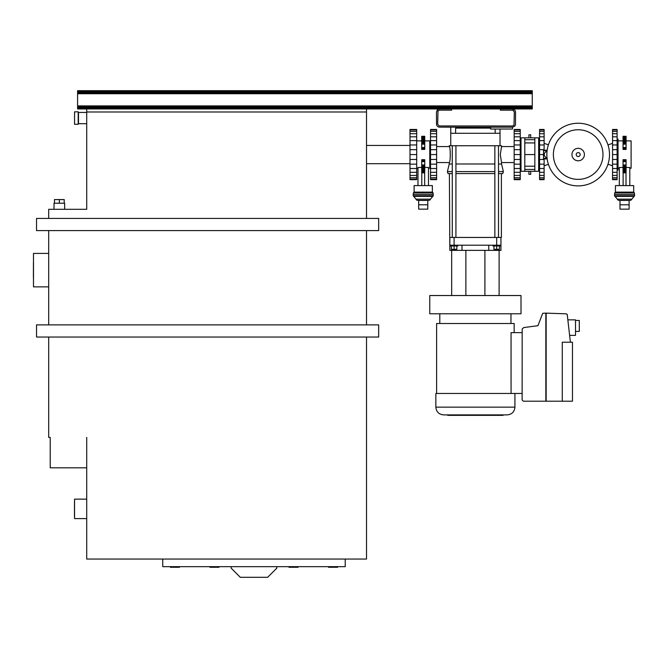 <?xml version="1.0" encoding="UTF-8"?>
<svg xmlns="http://www.w3.org/2000/svg" width="668" height="668" viewBox="0 0 668 668"><rect width="100%" height="100%" fill="white"/><g stroke="black" fill="none" stroke-linecap="round" stroke-linejoin="round"><path stroke-width="1" d="M78.198 111.832L74.549 111.832L74.549 124.306L78.198 124.306L78.198 111.832M298.087 567.266L298.087 566.656L298.087 567.266L288.96 567.266L288.96 566.656M219.012 566.656L219.012 567.266L209.886 567.266L209.886 566.656M170.348 566.656L170.348 567.266L179.475 567.266L179.475 566.656M337.616 566.656L337.616 567.266L328.497 567.266L328.497 566.656M48.697 286.864L33.492 286.864L33.492 253.406L48.697 253.406M86.715 518.602L74.549 518.602L74.549 499.138L86.715 499.138M410.002 145.44L366.515 145.44M366.515 163.685L410.002 163.685M416.005 199.156A1.67 1.67 0 0 0 417.609 200.333L428.856 200.333A1.67 1.67 0 0 0 430.451 199.156L433.265 195.774L433.265 194.405L413.191 194.405L413.191 195.774L416.005 199.156L430.451 199.156M433.115 194.405L433.115 192.885L432.355 192.125L432.355 185.587L414.11 185.587L414.11 192.125L413.35 192.885L413.35 194.405M424.748 140.881L429.766 140.881L429.766 168.252L428.48 168.252M428.48 185.587L428.48 167.468L424.748 167.468M421.708 167.468L417.984 167.468L417.984 185.587M429.766 295.532L521.007 295.532L521.007 313.776L429.766 313.776L429.766 295.532M435.853 407.146L514.928 407.146C514.469 411.855 511.88 414.436 507.171 414.895L443.61 414.895C438.901 414.436 436.313 411.855 435.853 407.146L435.853 393.46L522.134 393.46M569.695 335.369L575.507 335.369L575.507 319.855L568.076 319.855M436.613 393.46L436.613 323.504L514.168 323.504L514.168 332.631M503.062 414.895L503.062 415.354L447.71 415.354L447.71 414.895M465.872 250.366L465.872 295.532M452.278 249.757L455.927 249.757L452.278 249.757L452.278 249.298M457.906 245.198L457.906 245.958L450.299 245.958L450.299 245.198M494.854 249.298L495.155 250.057L498.203 250.057L498.503 249.298M500.482 245.198L500.482 245.958L492.875 245.958L492.875 245.198M501.392 173.571L501.392 237.441L496.675 237.441L496.675 245.198L449.84 245.198L449.84 237.441L496.675 237.441L496.675 245.198L500.933 245.198L500.933 250.366L449.84 250.366L449.389 173.571M436.613 162.566L449.23 162.566C450.591 163.059 450.591 146.067 449.23 146.568L449.23 145.741L450.758 145.741L450.758 127.196L450.758 133.274L455.618 133.274L455.618 128.106L490.596 128.106M494.854 171.593L455.927 171.593M452.278 171.593L447.41 171.593L448.019 173.571L452.278 173.571M494.854 173.571L455.927 173.571M494.854 163.994L455.927 163.994M452.278 163.994L449.23 163.994L447.41 171.593M449.23 146.568L436.613 146.568M538.65 170.073L539.56 170.073M539.56 139.053L538.65 139.053M548.403 144.847L544.119 143.311M544.119 165.814L548.403 164.286M534.843 137.833L538.65 137.833L538.65 171.292L534.843 171.292L534.843 137.833L521.007 137.833L521.007 171.292L524.806 171.292L524.806 137.833M528.914 137.833L528.914 134.794L530.743 134.794L530.743 137.833M530.743 171.292L530.743 174.331L528.914 174.331L528.914 171.292M520.247 141.641L521.007 141.641M521.007 167.493L520.247 167.493M623.044 160.128L623.044 159.702L626.083 159.702L626.083 160.128L623.044 160.128L623.044 160.671L626.083 160.671L626.083 160.128M626.083 140.881L631.101 140.881L631.101 168.252L629.807 168.252M623.044 148.997L626.083 148.997L626.083 149.423L623.044 149.423L623.044 137.049L626.083 137.049L626.083 136.289L623.044 136.289L626.083 136.372M634.45 194.405L634.45 192.885L633.69 192.125L633.69 185.587L615.437 185.587L615.437 192.125L614.677 192.885L614.677 194.405M617.341 199.156A1.67 1.67 0 0 0 618.935 200.333L630.191 200.333A1.67 1.67 0 0 0 631.786 199.156L634.6 195.774L634.6 194.405L614.527 194.405L614.527 195.774L617.341 199.156L631.786 199.156M607.997 144.939L612.548 143.311M612.548 165.814L607.997 164.186M617.115 170.073L618.025 170.073L618.025 139.053L617.115 139.053M514.168 162.566L501.543 162.566L500.29 154.567L501.543 146.568L514.168 146.568M345.222 559.058L345.222 566.656L162.742 566.656L162.742 559.058M107.256 559.058L101.903 559.058M86.715 112.441L78.498 112.441L78.498 123.697L86.715 123.697M54.016 209.309L54.016 203.222L64.662 203.222L64.662 209.309M500.324 108.942L512.49 108.942L515.02 110.295L515.537 111.99L515.479 124.749L514.644 126.302L512.49 127.196L438.909 127.137L437.348 126.302L436.521 124.749L436.463 111.99L437.348 109.836L439.502 108.942L451.668 108.942L451.668 110.162L439.502 110.162L437.983 110.972L437.674 124.148L439.143 125.943L512.49 125.976L514.009 125.166L514.318 111.99L512.849 110.195L500.324 110.162L500.324 108.942L451.668 108.942M366.515 218.428L366.515 111.99L86.715 111.99L86.715 108.942L439.502 108.942M512.49 108.942L532.262 108.942L532.262 90.698L77.588 90.698L532.262 90.756M231.178 566.656L231.178 568.176L240.296 577.302L267.668 577.302L276.794 568.176L276.794 566.656M366.507 111.99L366.507 108.942M77.588 90.756L77.588 108.942L86.715 108.942M77.588 108.884L532.262 108.884M77.588 108.717L532.262 108.717M77.588 108.433L532.262 108.433M77.588 108.057L532.262 108.057M77.588 107.59L532.262 107.59M77.588 107.072L532.262 107.072M77.588 106.496L532.262 106.496M77.588 105.903L532.262 105.903M77.588 93.737L532.262 93.737M77.588 93.144L532.262 93.144M77.588 92.576L532.262 92.576M77.588 92.05L532.262 92.05M77.588 91.591L532.262 91.591M77.588 91.207L532.262 91.207M77.588 90.931L532.262 90.931M48.697 324.873L48.697 230.594M48.697 218.428L48.697 209.309L86.715 209.309L86.715 111.99M366.515 337.039L366.515 559.058L86.715 559.058L86.715 437.406L86.715 467.817L50.217 467.817L50.217 437.406L48.697 437.406L48.697 337.039M36.531 218.428L378.672 218.428L378.672 230.594L36.531 230.594L36.531 218.428M36.531 324.873L378.672 324.873L378.672 337.039L36.531 337.039L36.531 324.873M366.515 324.873L366.515 230.594M612.548 179.174L617.115 179.174L617.115 179.659L612.548 179.659L612.548 136.823L617.115 136.823L617.115 129.475L612.548 129.475L612.548 129.951L617.115 129.951M612.548 136.823L612.548 133.7L617.115 133.7M612.548 133.7L612.548 131.379L617.115 131.379M612.548 131.379L612.548 129.951M612.548 172.311L617.115 172.311L617.115 136.823M612.548 168.503L617.115 168.503M612.548 164.169L617.115 164.169M612.548 159.46L617.115 159.46M612.548 154.567L617.115 154.567M612.548 149.665L617.115 149.665M612.548 144.964L617.115 144.964M612.548 140.622L617.115 140.622M617.115 179.174L617.115 172.311M612.548 177.746L617.115 177.746M612.548 175.425L617.115 175.425M633.69 192.125L615.437 192.125M629.122 200.333L629.122 209.142L619.996 209.142L619.996 200.333M619.996 200.433L629.122 200.433M619.996 204.792L629.122 204.792M633.69 196.384L615.437 196.384M634.6 195.774L614.527 195.774M634.45 192.885L614.677 192.885M623.044 160.671L623.044 172.837L626.083 172.837L626.083 160.671M623.044 170.799L626.083 170.799M626.083 171.501L623.044 171.501M623.044 169.998L626.083 169.998M623.044 169.121L626.083 169.121M623.044 168.219L626.083 168.219M623.044 167.317L626.083 167.317M623.044 166.449L626.083 166.449M623.044 165.656L626.083 165.656M623.044 164.963L626.083 164.963M623.044 161.614L626.083 161.614M623.044 161.18L626.083 161.18M626.083 172.077L623.044 172.077M626.083 172.503L623.044 172.503M626.083 172.761L623.044 172.761M626.008 185.587L626.008 172.837M623.119 185.587L623.119 172.837M626.083 148.997L626.083 137.049M626.083 137.625L623.044 137.625M623.044 136.372L626.083 136.623M623.044 136.623L623.044 137.049M626.083 138.326L623.044 138.326M626.083 139.136L623.044 139.136M626.083 140.004L623.044 140.004M626.083 140.915L623.044 140.915M626.083 141.816L623.044 141.816M626.083 142.676L623.044 142.676M626.083 143.47L623.044 143.47M626.083 144.163L623.044 144.163M626.083 147.511L623.044 147.511M626.083 147.954L623.044 147.954M626.083 148.455L623.044 148.455M629.807 185.587L629.807 167.468L626.083 167.468M623.044 167.468L619.32 167.468L619.32 185.587M524.806 169.447L534.843 169.447M534.843 171.292L524.806 171.292M534.843 139.687L524.806 139.687M524.806 142.927L534.843 142.927M524.806 154.567L534.843 154.567M524.806 166.198L534.843 166.198M539.56 179.174L544.119 179.174L544.119 179.659L539.56 179.659L539.56 136.823L544.119 136.823L544.119 129.475L539.56 129.475L539.56 129.951L544.119 129.951M539.56 136.823L539.56 133.7L544.119 133.7M539.56 133.7L539.56 131.379L544.119 131.379M539.56 131.379L539.56 129.951M539.56 172.311L544.119 172.311L544.119 158.9M539.56 168.503L544.119 168.503M539.56 164.169L544.119 164.169M539.56 159.46L544.119 159.46M539.56 154.567L543.51 154.567M544.119 150.233L544.119 136.823M539.56 149.665L544.119 149.665M539.56 144.964L544.119 144.964M539.56 140.622L544.119 140.622M544.119 179.174L544.119 172.311M539.56 177.746L544.119 177.746M539.56 175.425L544.119 175.425M514.168 179.174L520.247 179.174L520.247 179.659L514.168 179.659L514.168 136.823L520.247 136.823L520.247 129.475L514.168 129.475L514.168 129.951L520.247 129.951M514.168 136.823L514.168 133.7L520.247 133.7M514.168 133.7L514.168 131.379L520.247 131.379M514.168 131.379L514.168 129.951M520.247 179.174L520.247 136.823M514.168 168.503L520.247 168.503M514.168 172.311L520.247 172.311M514.168 164.169L520.247 164.169M514.168 159.46L520.247 159.46M514.168 154.567L520.247 154.567M514.168 149.665L520.247 149.665M514.168 144.964L520.247 144.964M514.168 140.622L520.247 140.622M514.168 177.746L520.247 177.746M514.168 175.425L520.247 175.425M488.767 250.366L488.767 245.198L462.005 245.198L462.005 250.366M450.758 145.741L501.543 145.741L501.543 146.568M501.543 162.566L501.543 163.994L498.503 163.994M501.543 163.994L503.371 171.593L498.503 171.593M503.371 171.593L502.762 173.571L498.503 173.571M500.023 145.741L500.023 133.274L455.618 133.274M500.023 133.274L500.023 129.016L500.023 133.274M454.098 245.198L454.098 237.441L454.098 245.198M500.933 245.198L500.933 237.441M499.413 245.958L499.413 249.298L496.675 249.298L496.675 245.958M493.936 245.958L493.936 249.298L496.675 249.298M498.503 249.757L494.854 249.757M456.837 245.958L456.837 249.298L454.098 249.298L454.098 245.958M451.359 245.958L451.359 249.298L454.098 249.298M451.668 295.532L451.668 250.366M484.901 295.532L484.901 250.366M499.113 295.532L499.113 250.366M522.134 332.631L511.062 332.631L511.062 393.46M522.134 399.998L522.176 329.007L523.737 327.57L537.924 325.708L542.717 313.317L545.856 313.125L545.856 401.209L523.353 401.209L522.134 399.998M546.157 400.909L546.157 313.317M562.281 401.209L562.281 342.208L572.468 342.208L572.468 401.209L546.157 401.209L546.157 313.133L566.13 313.826L567.207 314.336L570.405 342.208M575.507 320.465L579.306 320.465L579.306 331.411L575.507 331.411M430.534 179.174L436.613 179.174L436.613 179.659L430.534 179.659L430.534 136.823L436.613 136.823L436.613 129.475L430.534 129.475L430.534 129.951L436.613 129.951M430.534 136.823L430.534 133.7L436.613 133.7M430.534 133.7L430.534 131.379L436.613 131.379M430.534 131.379L430.534 129.951M436.613 179.174L436.613 136.823M430.534 168.503L436.613 168.503M430.534 172.311L436.613 172.311M430.534 164.169L436.613 164.169M430.534 159.46L436.613 159.46M430.534 154.567L436.613 154.567M430.534 149.665L436.613 149.665M430.534 144.964L436.613 144.964M430.534 140.622L436.613 140.622M430.534 177.746L436.613 177.746M430.534 175.425L436.613 175.425M421.708 171.501L421.708 159.702L424.748 159.702L424.748 171.501L421.708 171.501L421.708 172.837L424.748 172.837L421.708 172.761M424.748 148.455L424.748 149.423L421.708 149.423L421.708 148.455L424.748 148.455L424.748 136.289L421.708 136.289L421.708 148.455M424.748 148.997L421.708 148.997M424.748 147.954L421.708 147.954M424.748 147.511L421.708 147.511M424.748 144.163L421.708 144.163M424.748 143.47L421.708 143.47M424.748 142.676L421.708 142.676M424.748 141.816L421.708 141.816M424.748 140.915L421.708 140.915M424.748 140.004L421.708 140.004M424.748 139.136L421.708 139.136M424.748 138.326L421.708 138.326M424.748 137.625L421.708 137.625M421.708 136.372L424.748 136.372M421.708 136.623L424.748 136.623M421.708 137.049L424.748 137.049M421.784 185.587L421.784 172.837M424.673 185.587L424.673 172.837M424.748 172.761L421.708 172.503M424.748 172.503L424.748 172.077L421.708 172.077M424.748 172.077L424.748 171.501M421.708 160.128L424.748 160.128M421.708 160.671L424.748 160.671M421.708 161.18L424.748 161.18M421.708 161.614L424.748 161.614M421.708 164.963L424.748 164.963M421.708 165.656L424.748 165.656M421.708 166.449L424.748 166.449M421.708 167.317L424.748 167.317M421.708 168.219L424.748 168.219M421.708 169.121L424.748 169.121M421.708 169.998L424.748 169.998M421.708 170.799L424.748 170.799M433.115 192.885L413.35 192.885M432.355 192.125L414.11 192.125M433.265 195.774L413.191 195.774M432.355 196.384L414.11 196.384M418.669 204.792L427.787 204.792L427.787 209.142L418.669 209.142L418.669 200.433L427.787 200.433L427.787 204.792M416.69 133.7L410.002 133.7L410.002 172.311L416.69 172.311L410.002 172.311L410.002 179.659L416.69 179.659L416.69 129.475L410.002 129.475L410.002 129.951L416.69 129.951M410.002 136.823L416.69 136.823M410.002 133.7L410.002 131.379L416.69 131.379M410.002 131.379L410.002 129.951M410.002 168.503L416.69 168.503M410.002 164.169L416.69 164.169M410.002 159.46L416.69 159.46M410.002 154.567L416.69 154.567M410.002 149.665L416.69 149.665M410.002 144.964L416.69 144.964M410.002 140.622L416.69 140.622M410.002 179.659L416.69 179.659M410.002 179.174L416.69 179.174M410.002 177.746L416.69 177.746M410.002 175.425L416.69 175.425M54.467 203.222L54.467 199.573L59.343 199.573L59.343 203.222M64.212 203.222L64.212 199.573L59.343 199.573M512.49 127.196L512.49 129.016L490.596 129.016L490.596 127.196M74.49 501.267L74.457 516.481L74.49 501.267M631.101 162.165L631.101 146.96M33.433 262.532L33.4 277.738L33.433 262.532M547.009 151.536A3.039 3.039 0 0 0 547.009 157.59M547.159 158.9L543.51 158.9L543.51 150.233L547.159 150.233M543.51 150.759L547.092 150.759M547.092 158.366L543.51 158.366M553.38 154.567A24.799 24.799 0 0 0 578.187 179.366A24.799 24.799 0 0 0 602.987 154.567A24.799 24.799 0 0 0 578.187 129.759A24.799 24.799 0 0 0 553.38 154.567M546.858 154.567A31.329 31.329 0 0 0 578.187 185.888A31.329 31.329 0 0 0 609.508 154.567A31.329 31.329 0 0 0 578.187 123.238A31.329 31.329 0 0 0 546.858 154.567A31.329 31.329 0 0 0 578.187 185.888A31.329 31.329 0 0 0 609.508 154.567M571.95 154.567A6.237 6.237 0 0 0 578.187 160.796A6.237 6.237 0 0 0 584.416 154.567A6.237 6.237 0 0 0 578.187 148.329A6.237 6.237 0 0 0 571.95 154.567M576.208 154.567A1.979 1.979 0 0 0 578.187 156.537A1.979 1.979 0 0 0 580.158 154.567A1.979 1.979 0 0 0 578.187 152.588A1.979 1.979 0 0 0 576.208 154.567M449.84 245.198L449.84 237.441M495.155 133.274L495.155 129.016M417.984 168.252L416.69 168.252M430.534 141.666L429.766 141.666M439.803 323.504L439.803 313.776M494.854 237.441L494.854 145.741M490.295 128.106L490.295 127.196L490.295 128.106M452.278 237.441L452.278 145.741M449.23 163.994L449.23 162.566M623.044 140.881L618.025 140.881M619.32 168.252L618.025 168.252M455.927 237.441L455.927 145.741M460.486 128.106L460.486 127.196L460.486 128.106M498.503 237.441L498.503 145.741M455.927 249.757L455.927 249.298M514.928 407.146L514.928 393.46M510.97 323.504L510.97 313.776M430.534 167.518L429.766 167.518M421.708 140.881L416.69 140.881"/></g></svg>
